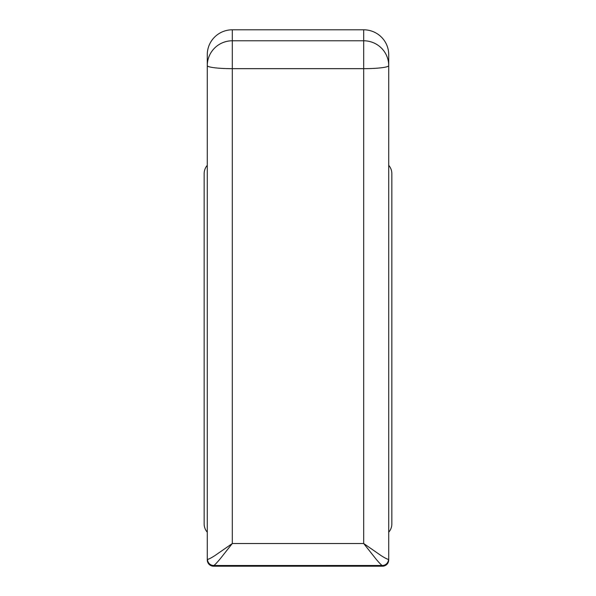 <?xml version="1.0" encoding="UTF-8"?>
<svg xmlns="http://www.w3.org/2000/svg" width="596" height="596" viewBox="0 0 596 596"><rect width="100%" height="100%" fill="white"/><g stroke="black" fill="none" stroke-linecap="round" stroke-linejoin="round"><path stroke-width="0.89" d="M207.289 532.213A12.509 12.509 0 0 1 204.16 523.936L204.16 173.607A12.509 12.509 0 0 1 207.289 165.33M388.711 165.33A12.509 12.509 0 0 1 391.84 173.607L391.84 523.936A12.509 12.509 0 0 1 388.711 532.213M382.453 566.2A6.258 6.258 -0 0 0 388.711 559.942L388.711 65.62A25.025 24.838 180 0 0 363.687 40.781L232.313 40.781L232.313 29.8A25.025 24.838 180 0 0 207.289 54.638L207.289 559.942A6.258 6.258 0 0 0 213.547 566.2L213.547 565.5A6.258 6.258 180 0 1 207.289 559.242L207.49 559.331C208.257 559.443 210.634 558.266 214.62 555.792L232.313 543.515L232.313 40.781A25.025 24.838 180 0 0 207.289 65.62A25.025 3.047 0 0 0 214.62 67.773A25.025 3.047 0 0 0 232.313 68.667L363.687 68.667A25.025 3.047 0 0 0 381.38 67.773A25.025 3.047 0 0 0 388.711 65.62L388.711 54.638A25.025 24.838 180 0 0 363.687 29.8L363.687 543.515L376.098 559.182C379.585 563.28 381.656 565.388 382.304 565.492L382.453 566.2L213.547 566.2M382.453 565.5A6.258 6.258 180 0 0 388.711 559.242L388.51 559.331C387.743 559.443 385.366 558.266 381.38 555.792L363.687 543.515L232.313 543.515L219.902 559.182C216.415 563.28 214.344 565.388 213.696 565.492A6.258 6.206 -91.6 0 1 207.49 559.331M388.51 559.331A6.258 6.206 91.6 0 1 382.304 565.492L213.547 565.5M232.313 29.8L363.687 29.8"/></g></svg>
